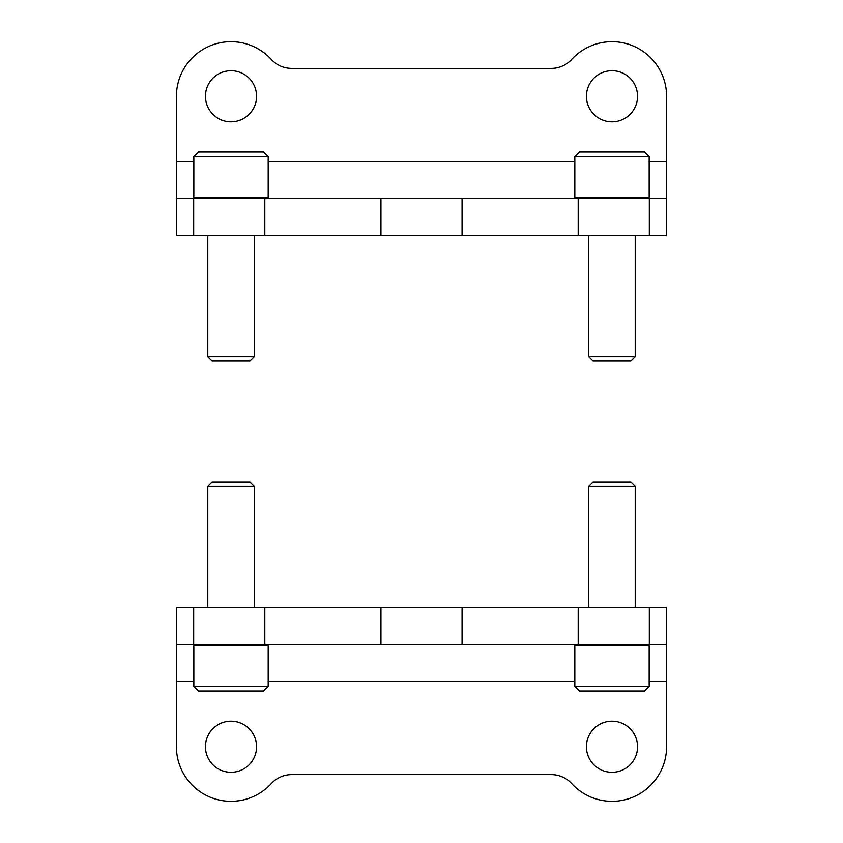 <?xml version="1.0" encoding="UTF-8"?>
<svg xmlns="http://www.w3.org/2000/svg" width="843" height="843" viewBox="0 0 843 843"><rect width="100%" height="100%" fill="white"/><g stroke="black" fill="none" stroke-linecap="round" stroke-linejoin="round"><path stroke-width="1.26" d="M666.581 161.319L666.581 198.484L176.419 198.484L176.419 96.271A54.595 54.595 0 0 1 271.235 59.368A27.872 27.872 0 0 0 291.773 68.399L551.227 68.399A27.872 27.872 0 0 0 571.765 59.368A54.595 54.595 0 0 1 666.581 96.271L666.581 161.319L649.163 161.319M666.581 198.484L666.581 235.661L176.419 235.661L176.419 198.484M231.014 70.717A25.553 25.553 0 0 1 253.142 109.053A25.553 25.553 0 0 1 208.874 109.053A25.553 25.553 0 0 1 231.014 70.717M611.986 70.717A25.553 25.553 0 0 1 634.126 109.053A25.553 25.553 0 0 1 589.858 109.053A25.553 25.553 0 0 1 611.986 70.717M176.419 681.681L176.419 644.516L666.581 644.516L666.581 746.729A54.595 54.595 0 0 1 571.765 783.632A27.872 27.872 0 0 0 551.227 774.601L291.773 774.601A27.872 27.872 0 0 0 271.235 783.632A54.595 54.595 0 0 1 176.419 746.729L176.419 681.681L193.837 681.681M176.419 644.516L176.419 607.339L666.581 607.339L666.581 644.516M611.986 772.283A25.553 25.553 0 0 1 589.858 733.947A25.553 25.553 0 0 1 634.126 733.947A25.553 25.553 0 0 1 611.986 772.283M231.014 772.283A25.553 25.553 0 0 1 208.874 733.947A25.553 25.553 0 0 1 253.142 733.947A25.553 25.553 0 0 1 231.014 772.283M193.837 686.328L198.484 690.975L263.532 690.975L268.179 686.328L268.179 645.675L193.837 645.675L193.837 686.328L268.179 686.328M195.007 644.516L193.837 645.675M207.778 607.339L207.778 486.169L254.238 486.169L254.238 607.339M207.778 486.169L212.057 481.901L249.971 481.901L254.238 486.169M574.821 686.328L579.468 690.975L644.516 690.975L649.163 686.328L649.163 645.675L574.821 645.675L574.821 686.328L649.163 686.328M575.98 644.516L574.821 645.675M588.762 607.339L588.762 486.169L635.222 486.169L635.222 607.339M588.762 486.169L593.029 481.901L630.943 481.901L635.222 486.169M649.163 156.672L644.516 152.025L579.468 152.025L574.821 156.672L574.821 197.325L649.163 197.325L649.163 156.672L574.821 156.672M647.993 198.484L649.163 197.325M635.222 235.661L635.222 356.831L588.762 356.831L588.762 235.661M635.222 356.831L630.943 361.099L593.029 361.099L588.762 356.831M268.179 156.672L263.532 152.025L198.484 152.025L193.837 156.672L193.837 197.325L268.179 197.325L268.179 156.672L193.837 156.672M267.02 198.484L268.179 197.325M254.238 235.661L254.238 356.831L207.778 356.831L207.778 235.661M254.238 356.831L249.971 361.099L212.057 361.099L207.778 356.831M574.821 161.319L268.179 161.319M193.837 161.319L176.419 161.319M193.679 198.484L193.679 235.661M264.807 198.484L264.807 235.661M380.941 198.484L380.941 235.661M462.059 198.484L462.059 235.661M578.193 198.484L578.193 235.661M649.321 198.484L649.321 235.661M268.179 681.681L574.821 681.681M649.163 681.681L666.581 681.681M649.321 644.516L649.321 607.339M578.193 644.516L578.193 607.339M462.059 644.516L462.059 607.339M380.941 644.516L380.941 607.339M264.807 644.516L264.807 607.339M193.679 644.516L193.679 607.339M267.02 644.516L268.179 645.675M647.993 644.516L649.163 645.675M575.98 198.484L574.821 197.325M195.007 198.484L193.837 197.325"/></g></svg>
